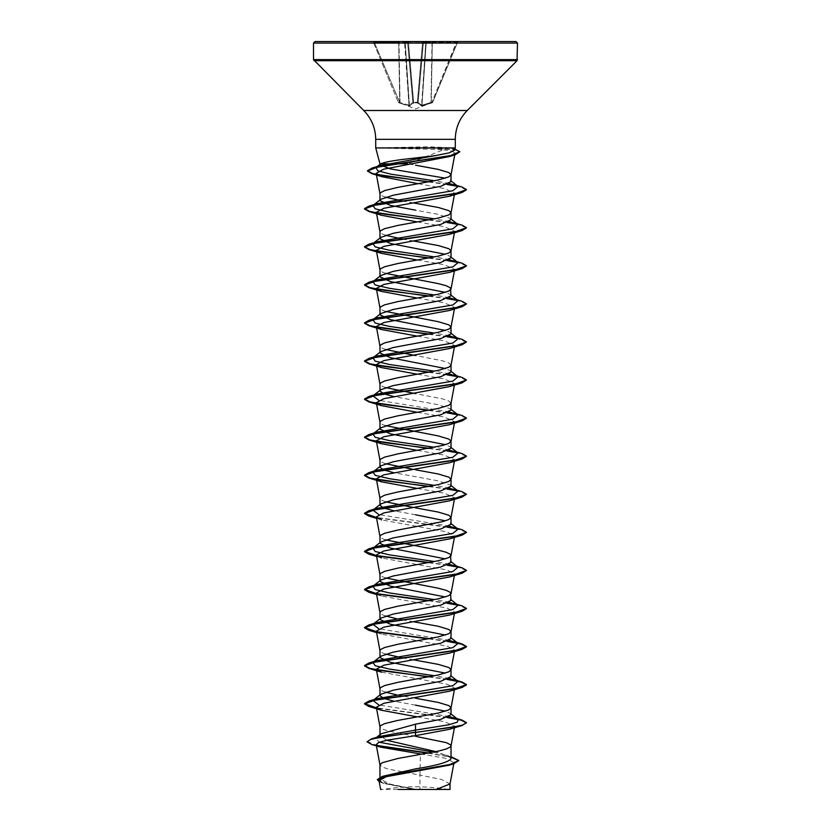 <?xml version="1.0" encoding="UTF-8"?>
<svg xmlns="http://www.w3.org/2000/svg" width="831" height="831" viewBox="0 0 831 831"><rect width="100%" height="100%" fill="white"/><g stroke="black" fill="none" stroke-linecap="round" stroke-linejoin="round"><path stroke-width="0.62" stroke-dasharray="4.16 3.12" d="M374.241 41.55L374.241 42.246L374.241 41.55L456.759 41.55L422.615 41.55L417.339 102.39L418.097 102.161A0.769 0.717 -175 0 1 417.37 102.815L413.63 102.815L409.943 105.838L398.797 102.815L409.091 105.838L413.63 102.815L417.37 102.815L421.057 105.838L432.203 102.815L421.909 105.838L417.37 102.815A0.769 0.717 -175 0 0 418.097 102.161L423.343 42.246L418.076 102.41L423.343 42.246L418.097 102.161L413.661 102.39L417.339 102.39L422.615 42.017L423.405 42.246L422.615 41.55L372.641 41.55A0.769 0.769 0 0 1 373.348 42.017L398.35 102.39L373.348 42.017L374.241 42.246L373.348 42.017A0.769 0.769 0 0 0 372.641 41.55M432.203 102.815L431.933 102.161L422.003 105.194L431.268 102.41L432.307 42.246L457.652 42.017L432.65 102.39L457.652 42.017L456.759 42.246L456.759 41.55L458.359 41.55L456.759 41.55L431.933 102.161L456.759 42.246L432.307 42.246L431.268 102.41L432.203 102.815A0.769 0.769 -157.5 0 0 432.65 102.39L432.639 102.39A0.769 0.769 22.5 0 1 432.203 102.815M415.5 789.45L448.356 789.45L415.5 789.45M375.716 147.939L429.575 147.783L428.266 149.196L443.474 149.788L414.503 161.183M379.601 147.939L429.575 148.105L456.499 149.975L459.761 151.855M379.601 147.783L428.37 146.786L455.284 147.939M515.958 41.55L315.042 41.55M379.455 148.105L428.266 149.196M413.256 161.671L407.772 163.852L415.5 165.182M379.975 163.852L380.66 163.852M451.025 181.605L450.173 180.275L451.025 180.94M450.007 783.976L441.552 779.457L419.956 775.136L419.956 789.253L415.282 789.253L390.3 784.163L379.975 779.083L386.166 775.188M449.01 765.216L454.038 762.38L444.814 758.142L420.444 753.946L419.956 775.136L388.285 769.091L382.115 766.971L379.975 764.863M451.025 758.661L449.81 756.74L435.88 751.64M451.025 714.65L450.173 713.33L445.416 711.201M451.025 676.579L450.173 675.25L451.025 675.915M451.025 638.499L450.173 637.18L451.025 637.844M451.025 600.429L450.163 599.109M451.025 562.358L450.173 561.029L451.025 561.694M451.025 524.278L450.173 522.948L451.025 523.623M451.025 486.208L450.163 484.878L437.719 480.775L393.759 472.694M451.025 448.127L450.173 446.808L445.406 444.678M451.025 410.057L450.173 408.727L437.729 404.635L393.759 396.543M451.004 403.336L448.885 401.03L442.715 398.922L415.5 393.634M451.025 371.976L450.173 370.657L445.406 368.528M451.004 365.266L448.885 362.96L442.715 360.841L415.5 355.554M451.025 333.906L450.173 332.577L445.406 330.447M451.025 295.826L450.173 294.506L445.416 292.377M451.025 257.755L450.184 256.436L445.406 254.307M451.025 219.685L450.173 218.356L437.74 214.263L415.5 210.16M386.727 740.255L379.975 735.674L381.19 733.752M415.5 736.308L388.285 731.01L382.115 728.901L379.975 726.782M415.5 705.135L393.759 701.146M415.5 698.227L402.578 695.973M401.55 695.786L396.439 694.799M385.594 692.161L382.115 690.821L379.975 688.712M413.506 659.814L402.578 657.903M385.594 654.09L382.115 652.75L379.975 650.631M413.506 621.744L402.578 619.822M401.55 619.635L396.439 618.648M385.594 616.01L382.115 614.67L379.975 612.561M385.584 577.94L382.115 576.6L379.975 574.481M385.594 539.859L382.115 538.53L379.975 536.41M415.5 514.763L393.759 510.774M415.5 507.855L413.506 507.512M385.594 501.789L382.115 500.449L379.975 498.34M415.5 469.775L413.506 469.442M385.594 463.719L382.115 462.379L379.975 460.26M385.594 425.638L382.115 424.298L379.975 422.19M385.584 387.568L382.115 386.228L379.975 384.109M385.594 349.487L382.115 348.147L379.975 346.039M385.594 311.417L382.115 310.077L379.975 307.958M385.594 273.347L382.115 271.997L379.975 269.888M413.506 240.99L402.578 239.079M385.594 235.266L382.115 233.927L379.975 231.807M413.506 202.92L402.578 200.998M385.584 197.186L382.115 195.856L379.975 193.737M378.978 780.579L384.182 783.55L413.038 789.211L381.408 789.45M419.956 789.253L436.13 789.45M379.622 736.422L375.508 738.24L379.206 742.249M433.304 752.159L445.883 755.109L451.025 758.111M367.053 741.491L376.734 745.417M428.786 753.021L454.121 757.685M377.357 779.509L388.773 784.371L415.282 789.253M371.8 744.524L377.409 745.874M427.809 753.198L451.025 757.166M379.185 781.722L383.029 783.197L415.178 789.232M443.474 149.788L452.282 151.117L455.035 153.299M418.398 183.724L444.595 188.595L454.682 193.259L454.578 193.841M417.494 221.95L444.305 226.645L454.682 231.34L454.401 232.825M417.494 260.03L444.294 264.715L454.682 269.41L449.446 272.412M417.494 298.1L444.294 302.796L454.682 307.491L449.457 310.482M417.494 336.181L444.305 340.876L454.682 345.561L449.457 348.553M417.494 374.251L444.305 378.946L454.682 383.642L449.457 386.633M417.494 412.332L444.284 417.017L454.661 421.712L449.446 424.714M417.494 450.402L444.294 455.097L454.682 459.792L449.446 462.784M417.494 488.472L444.305 493.167L454.682 497.862L449.446 500.854M376.599 518.388L381.554 519.894L447.099 531.923L454.682 535.933L449.457 538.935M376.599 556.458L381.554 557.975L447.099 570.004L454.661 574.013L449.457 577.005M376.318 593.054L381.543 596.045L447.099 608.074L454.682 612.083L449.446 615.085M376.318 631.124L381.543 634.115L447.109 646.154L454.682 650.164L449.446 653.156M381.554 672.196L447.109 684.225L454.682 688.234L449.446 691.236M417.494 716.924L444.294 721.62L454.682 726.315L449.457 729.306M454.682 150.172L452.542 148.531L449.727 147.939M449.363 716.519L378.791 704.927M449.342 678.439L434.561 675.759M449.353 640.369L378.791 628.776M449.363 602.288L434.561 599.608M449.342 564.218L434.561 561.538M449.353 526.137L378.791 514.555M449.353 488.067L434.561 485.387M449.363 449.997L434.561 447.307M449.363 411.916L378.801 400.334M449.363 373.846L434.561 371.156M449.353 335.766L434.561 333.086M449.353 297.695L434.561 295.015M449.363 259.615L434.561 256.935M449.363 221.545L434.561 218.865M449.342 183.474L434.447 180.805M462.119 720.134L457.164 718.94M447.722 717.288L376.422 707.846M447.701 679.207L429.45 676.746M447.722 641.137L429.45 638.675M462.109 605.903L457.164 604.708M447.722 603.057L429.45 600.595M447.701 564.987L429.45 562.525M462.119 529.763L457.164 528.558M447.722 526.916L376.422 517.474M462.119 491.682L457.164 490.487M447.722 488.836L429.45 486.374M462.109 453.601L457.164 452.407M447.722 450.766L429.45 448.293M462.109 415.531L457.164 414.337M447.722 412.685L429.45 410.223M462.119 377.461L457.164 376.266M447.722 374.615L429.45 372.143M462.119 339.38L457.164 338.186M447.722 336.534L429.45 334.072M462.109 301.31L457.164 300.116M447.722 298.464L429.45 295.992M462.109 263.23L457.164 262.035M447.722 260.383L429.45 257.922M462.109 225.159L457.164 223.965M447.722 222.313L429.45 219.851M462.109 187.079L457.164 185.884M447.67 184.264L429.367 181.792M456.925 149.777L429.575 147.783L428.37 146.786M447.14 717.517L376.485 708.178M447.12 679.436L428.422 676.933M447.14 641.366L428.422 638.862M377.045 632.131L376.485 632.027M466.471 608.593L457.964 605.197M447.14 603.285L428.422 600.782M377.045 594.061L376.485 593.957M466.471 570.523L457.954 567.116M447.12 565.215L428.422 562.712M377.045 555.981L376.485 555.877M466.471 532.442L457.954 529.046M447.14 527.145L376.485 517.806M466.492 494.528L457.954 490.976M447.14 489.064L428.422 486.561M466.471 456.292L457.954 452.895M447.14 450.994L428.422 448.491M466.471 418.222L457.964 414.825M447.14 412.914L428.422 410.41M466.492 380.307L457.954 376.744M447.14 374.843L428.422 372.34M466.492 342.227L457.954 338.674M447.14 336.763L428.422 334.259M466.471 303.99L457.954 300.593M447.14 298.693L428.422 296.189M466.471 265.92L457.954 262.523M447.14 260.612L428.422 258.109M466.471 227.85L457.964 224.443M447.14 222.542L428.422 220.038M466.471 189.769L457.954 186.373M447.078 184.492L428.339 181.979M429.596 789.45L398.07 789.45M408.997 105.194L400.033 102.618L408.997 105.194L412.882 102.618L408.997 105.194L405.196 42.246L404.489 41.55L408.997 105.194M412.924 102.41L407.657 42.246L412.924 102.41A0.769 0.717 -5 0 0 413.651 103.054A0.769 0.717 -5 0 1 412.924 102.41M421.587 105.194L418.118 102.618L422.003 105.194L425.804 42.246A0.769 0.706 90 0 1 426.511 41.55A0.769 0.706 90 0 0 425.804 42.246L421.587 105.194A0.769 0.696 -65.6 0 1 421.057 105.838A0.769 0.696 114.4 0 0 421.587 105.194M398.35 102.39L399.067 102.161L398.35 102.39A0.769 0.769 -22.5 0 0 398.797 102.815L399.067 102.161L398.797 102.815A0.769 0.769 157.5 0 1 398.35 102.39M399.732 102.41L398.693 42.246L374.241 42.246L399.732 102.41L374.241 42.246L398.693 42.246L399.732 102.41M407.595 42.246L408.385 42.017L407.595 42.246A0.769 0.706 90 0 0 406.899 41.55A0.769 0.706 90 0 1 407.595 42.246L412.882 102.618A0.769 0.686 48 0 0 413.547 103.262A0.769 0.686 -132 0 1 412.882 102.618L407.595 42.246L405.196 42.246A0.769 0.706 90 0 0 404.489 41.55A0.769 0.706 90 0 1 405.196 42.246L407.595 42.246M413.661 102.39L412.903 102.161L413.661 102.39L408.385 41.55L422.615 42.017L408.385 42.017L413.63 102.815A0.769 0.717 -5 0 1 412.903 102.161A0.769 0.717 -5 0 0 413.63 102.815L413.661 102.39M418.118 102.618L423.405 42.246A0.769 0.706 90 0 1 424.101 41.55A0.769 0.769 0 0 0 423.343 42.246A0.769 0.769 0 0 1 424.101 41.55A0.769 0.769 0 0 0 423.343 42.246A0.769 0.769 0 0 1 424.101 41.55A0.769 0.706 90 0 0 423.405 42.246L425.804 42.246L423.405 42.246L418.118 102.618A0.769 0.686 -48 0 1 417.453 103.262A0.769 0.686 132 0 0 418.118 102.618M418.076 102.41A0.769 0.717 -175 0 1 417.349 103.054A0.769 0.717 -175 0 0 418.076 102.41M421.909 105.838L426.22 42.246L426.511 41.55L426.22 42.246L432.016 42.246L432.307 41.55L430.967 102.618L432.016 42.246L426.22 42.246L421.909 105.838M430.936 103.262L430.967 102.618L430.936 103.262M431.528 103.054L431.268 102.41L431.528 103.054M409.413 105.194A0.769 0.696 65.6 0 0 409.943 105.838A0.769 0.696 -114.4 0 1 409.413 105.194L405.196 42.246L409.413 105.194M400.033 102.618L398.693 41.55L398.984 42.246L404.78 42.246L398.984 42.246L400.033 102.618M407.657 42.246A0.769 0.769 0 0 0 406.899 41.55A0.769 0.769 0 0 1 407.657 42.246A0.769 0.769 0 0 0 406.899 41.55A0.769 0.769 0 0 1 407.657 42.246M457.652 42.017A0.769 0.769 0 0 1 458.359 41.55A0.769 0.769 0 0 0 457.652 42.017M517.484 43.077L313.516 43.077M517.484 59.614L313.516 59.614M517.038 60.694L313.962 60.694M467.24 110.502L363.76 110.502M455.284 139.348L375.716 139.348M398.693 42.246L398.693 41.55L398.693 42.246M423.343 42.246A0.769 0.769 0 0 1 424.101 41.55A0.769 0.769 0 0 0 423.343 42.246M432.307 42.246L432.307 41.55L432.307 42.246M432.629 102.431L415.5 108.923L398.371 102.431M448.356 789.45A203.969 203.969 0 0 0 382.644 789.45M379.975 779.083L379.975 777.276M379.975 735.674L379.975 734.718M445.883 755.109L451.025 756.729M383.029 783.197L384.182 783.55M455.035 153.288L454.734 154.919M454.682 269.41L454.401 270.896M454.682 307.491L454.401 308.976M454.682 345.561L454.401 347.046M454.682 383.642L454.401 385.127M454.682 421.712L454.401 423.197M454.682 459.792L454.401 461.267M454.682 497.862L454.401 499.348M454.682 535.933L454.401 537.418M454.682 574.013L454.401 575.499M454.682 612.083L454.401 613.569M454.682 650.164L454.401 651.649M454.682 688.234L454.401 689.72M454.682 726.315L454.578 726.886M452.542 148.52L454.952 149.216M450.173 713.32L451.025 713.995M451.025 599.764L450.173 599.099M451.025 485.543L450.163 484.868M451.025 447.473L450.184 446.808M451.025 409.392L450.184 408.727M451.025 371.322L450.173 370.657M451.025 333.241L450.173 332.577M451.025 295.171L450.173 294.506M451.025 257.091L450.184 256.436M451.025 219.02L450.173 218.356M381.543 596.045L376.599 594.539M381.543 634.115L376.599 632.609M376.661 737.336L375.508 738.24"/><path stroke-width="1.25" d="M415.5 41.55L515.958 41.55L517.484 43.077L313.516 43.077L315.042 41.55L415.5 41.55M414.503 161.183L413.256 161.671M445.374 178.166L390.393 168.911L379.975 164.87L380.66 163.852L379.975 163.852L375.716 147.939L375.716 139.348L455.284 139.348C455.45 128.151 459.439 118.532 467.24 110.502L517.038 60.694L517.484 43.077M434.447 180.805L390.85 174.157L377.741 170.822L375.986 167.498L380.598 165.504L435.392 155.615L415.5 157.983C396.761 159.895 385.148 161.848 380.66 163.852L407.772 163.852M454.692 150.182L455.284 147.939L375.716 147.939M415.5 210.16L390.373 205.402L379.975 200.645L380.827 199.315L393.271 195.223L440.617 186.362L451.025 181.605L451.025 174.697L448.885 172.588L438.332 169.41L415.5 165.182M379.975 200.645L379.975 193.737L380.515 192.678L384.732 190.559L397.737 187.391L438.332 179.984L448.885 176.816L451.025 174.697M435.88 751.64L386.727 740.255M379.975 777.276L379.975 764.863L382.115 762.744L397.737 758.516L438.332 751.11L446.268 748.991L450.485 746.882L451.025 745.822L450.485 744.763L446.268 742.644L415.5 736.308M451.025 756.729L458.795 760.51L449.924 764.478L382.364 776.403L415.5 768.872C437.054 765.476 448.896 762.069 451.025 758.661L451.025 745.822M381.19 733.752L415.5 724.175L440.638 719.407L451.025 714.65L451.025 707.742L448.885 705.633L438.332 702.455L415.5 698.227M445.416 711.201L415.5 705.135M379.975 734.718L379.975 726.782L380.515 725.723L384.732 723.614L397.737 720.435L438.332 713.04L448.885 709.861L451.025 707.742M393.759 701.146L383.61 698.383L379.975 695.62L380.816 694.29L393.281 690.197L440.607 681.337L451.025 676.579L451.025 669.672L448.885 667.553L438.332 664.385L413.506 659.814M445.406 673.12L390.383 662.297L379.975 657.539L380.827 656.22L393.26 652.117L440.627 643.256L451.025 638.499L451.025 631.602L448.885 629.483L438.332 626.304L413.506 621.744M379.975 695.62L379.975 688.712L380.515 687.653L384.732 685.533L397.737 682.365L438.332 674.959L448.885 671.791L451.025 669.672M445.406 635.05L390.373 624.226L379.975 619.469L380.827 618.139L393.281 614.047L440.617 605.186L451.025 600.429L450.485 592.461L446.268 590.353L438.332 588.234L385.584 577.94M379.975 657.539L379.975 650.631L380.515 649.572L384.732 647.463L397.737 644.285L438.332 636.889L448.885 633.71L451.025 631.602M445.395 596.98L390.393 586.156L379.975 581.388L380.816 580.069L393.281 575.966L440.607 567.116L451.025 562.358L450.485 554.391L446.268 552.272L438.332 550.164L385.594 539.859M379.975 619.469L379.975 612.561L380.515 611.502L384.732 609.383L397.737 606.215L438.332 598.808L448.885 595.64L451.025 593.521M445.406 558.899L390.373 548.076L379.975 543.318L380.827 541.989L393.26 537.896L440.627 529.035L451.025 524.278L451.025 517.37L448.885 515.262L438.332 512.083L415.5 507.855M379.975 581.388L379.975 574.481L380.515 573.432L384.732 571.312L397.737 568.144L438.332 560.738L448.885 557.559L451.025 555.451M445.406 520.829L415.5 514.763M379.975 543.318L379.975 536.41L380.515 535.351L384.732 533.242L397.737 530.064L442.715 521.608L448.885 519.489L451.025 517.37M393.759 510.774L383.61 508.011L379.975 505.238L380.816 503.918L393.281 499.815L440.617 490.965L451.025 486.208L451.025 479.3L448.885 477.181L438.332 474.013L415.5 469.775M379.975 505.238L379.975 498.34L380.515 497.281L384.732 495.162L397.737 491.994L438.332 484.587L448.885 481.409L451.025 479.3M393.759 472.694L383.61 469.93L379.975 467.167L380.827 465.838L393.271 461.745L440.617 452.895L451.025 448.127L451.025 441.219L448.885 439.111L438.332 435.932L385.594 425.638M445.406 444.678L390.373 433.844L379.975 429.087L380.827 427.768L393.26 423.675L440.627 414.814L451.025 410.057L451.025 403.243M379.975 467.167L379.975 460.26L380.515 459.2L384.732 457.092L397.737 453.913L442.715 445.458L448.885 443.339L451.025 441.219M379.975 429.087L379.975 422.19L380.515 421.13L384.732 419.011L397.737 415.843L438.332 408.437L448.885 405.268L451.004 403.336L454.401 385.127M393.759 396.543L383.61 393.78L379.975 391.017L380.827 389.687L393.292 385.594L440.617 376.744L451.025 371.976L451.025 365.173M445.406 368.528L390.393 357.704L379.975 352.946L380.816 351.617L393.26 347.524L440.627 338.664L451.025 333.906L451.025 327.092M379.975 391.017L379.975 384.109L380.515 383.049L384.732 380.941L397.737 377.762L438.332 370.366L448.885 367.188L451.004 365.266L454.401 347.046M445.406 330.447L390.373 319.623L379.975 314.866L380.827 313.547L393.26 309.444L440.627 300.583L451.025 295.826L450.485 287.869L446.268 285.75L438.332 283.631L385.594 273.347M379.975 352.946L379.975 346.039L380.515 344.979L384.732 342.86L397.737 339.692L438.332 332.286L448.885 329.118L451.004 327.196L454.401 308.976M451.025 326.999L448.885 324.879L438.332 321.711L385.594 311.417M445.416 292.377L390.383 281.553L379.975 276.796L380.847 275.466L393.292 271.363L440.607 262.513L451.025 257.755L451.025 250.848L448.885 248.729L438.332 245.561L413.506 240.99M379.975 314.866L379.975 307.958L380.515 306.899L384.732 304.79L397.737 301.611L438.332 294.216L448.885 291.037L451.025 288.928M445.406 254.307L390.383 243.483L379.975 238.715L380.827 237.386L393.271 233.293L440.627 224.443L451.025 219.685L451.025 212.778L448.885 210.659L438.332 207.49L413.506 202.92M379.975 276.796L379.975 269.888L380.515 268.829L384.732 266.709L397.737 263.541L438.332 256.135L448.885 252.967L451.025 250.848M379.975 238.715L379.975 231.807L380.515 230.758L384.732 228.639L397.737 225.461L438.332 218.065L448.885 214.886L451.025 212.778M402.578 695.973L401.55 695.786M396.439 694.799L385.594 692.161M402.578 657.903L385.594 654.09M402.578 619.822L401.55 619.635M396.439 618.648L385.594 616.01M413.506 507.512L385.594 501.789M413.506 469.442L385.594 463.719M415.5 393.634L385.584 387.568M415.5 355.554L385.594 349.487M402.578 239.079L385.594 235.266M402.578 200.998L385.584 197.186M449.01 765.216L386.363 776.673L378.978 780.579L380.629 789.45L381.408 789.45M450.028 783.778L450.028 789.45L398.07 789.45M436.13 789.45L450.007 783.976L453.778 763.782M415.5 724.175L415.5 730.106L379.622 736.422L371.405 738.925L367.053 741.813L371.8 744.524L380.743 747.183L420.444 753.946M379.206 742.249L433.304 752.159M451.025 758.111L451.025 758.661M451.025 713.995L458.047 719.49L457.341 722.149L448.73 724.798L415.5 730.106L415.5 732.173L371.405 738.925M376.734 745.417L428.786 753.021M382.364 776.403L377.357 779.509L379.185 781.722M462.109 725.505L449.457 729.306L415.5 735.653L415.5 732.495L462.109 725.505L466.492 722.658L462.607 725.037L451.555 727.416L380.941 737.149L370.626 739.476L367.053 741.813M377.409 745.874L427.809 753.198M451.025 757.166L458.774 760.666M458.795 760.51L453.622 763.834L385.553 775.832L377.357 779.831M415.5 735.653L387.308 740.141L378.863 742.374L376.183 744.607L380.743 747.183M455.035 153.299L449.353 156.581L383.642 169.181L376.163 173.388L381.865 176.691L418.398 183.724M454.37 193.883L449.457 196.261L383.891 208.29L376.318 212.3L381.554 215.302L417.494 221.95M454.37 231.953L449.446 234.332L383.901 246.36L376.318 250.38L381.543 253.372L417.494 260.03M428.422 296.189L368.891 287.651L364.508 285.116L375.872 280.992L462.119 268.61L449.446 272.412L383.891 284.441L376.318 288.45L381.543 291.442L417.494 298.1M428.422 334.259L368.891 325.721L364.508 323.186L375.882 319.062L462.119 306.681L449.457 310.482L383.891 322.521L376.318 326.521L381.554 329.523L417.494 336.181M428.422 372.34L368.881 363.791L364.508 361.267L375.892 357.133L462.119 344.761L449.457 348.563L383.891 360.592L376.318 364.601L381.554 367.603L417.494 374.251M428.422 410.41L368.881 401.872L364.508 399.337L375.892 395.213L462.109 382.831L449.457 386.633L383.922 398.662L376.318 402.671L381.543 405.673L417.494 412.332M428.422 448.491L368.881 439.942L364.508 437.418L375.872 433.294L462.109 420.912L449.446 424.714L383.901 436.742L376.318 440.752L381.543 443.744L417.494 450.402M428.422 486.561L368.891 478.022L364.508 475.488L375.872 471.364L462.119 458.982L449.446 462.784L383.88 474.813L376.318 478.822L381.543 481.824L417.494 488.472M376.485 517.806L368.891 516.093L364.508 513.568L375.892 509.434L462.119 497.052L449.446 500.854L383.891 512.893L376.318 516.903L381.554 519.894M376.485 555.877L368.881 554.173L364.508 551.639L375.892 547.515L462.109 535.133L449.457 538.935L383.901 550.963L376.318 554.973L381.554 557.975M376.485 593.957L368.881 592.243L364.508 589.709L375.882 585.585L462.109 573.213L449.457 577.005L383.891 589.044L376.318 593.054L379.996 612.748M376.485 632.027L368.891 630.324L364.508 627.789L375.872 623.666L462.109 611.284L449.446 615.085L383.891 627.114L376.318 631.124L379.996 650.829M462.119 649.354L449.446 653.156L383.891 665.195L376.318 669.204L381.554 672.196L368.891 668.394L364.508 665.87L375.882 661.736L462.119 649.354L466.492 646.83L461.392 644.098L447.14 641.366M376.485 708.178L368.891 706.464L364.508 703.94L375.892 699.816L462.119 687.434L449.457 691.236L383.912 703.255L376.318 707.274L381.554 710.276L417.494 716.924M435.392 155.615L449.207 152.873L454.682 150.172M458.047 719.49L449.363 716.519M378.791 704.927L372.942 700.46L377.17 698.632L452.833 685.72L458.058 681.42L449.342 678.439M434.561 675.759L389.396 669.069L375.186 665.724L372.942 662.38L377.17 660.552L452.833 647.65L458.058 643.35L449.353 640.369M378.791 628.776L372.953 624.299L377.16 622.481L452.833 609.57L458.058 605.269L449.363 602.288M434.561 599.608L389.407 592.918L375.186 589.574L372.942 586.229L377.16 584.411L452.843 571.499L458.047 567.189L449.342 564.218M434.561 561.538L389.417 554.848L375.197 551.504L372.942 548.159L377.16 546.331L452.833 533.419L458.047 529.118L449.353 526.137M378.791 514.555L372.942 510.078L377.17 508.25L452.833 495.349L458.058 491.048L449.353 488.067M434.561 485.387L389.396 478.698L375.186 475.353L372.953 472.008L377.17 470.18L452.822 457.279L458.058 452.968L449.363 449.997M434.561 447.307L389.407 440.617L375.186 437.272L372.942 433.927L377.16 432.11L452.833 419.198L458.058 414.898L449.363 411.916M378.801 400.334L372.942 395.857L377.16 394.029L452.843 381.117L458.047 376.817L449.363 373.846M434.561 371.156L389.417 364.477L375.197 361.132L372.942 357.787L377.17 355.959L452.833 343.047L458.058 338.747L449.353 335.766M434.561 333.086L389.407 326.396L375.186 323.051L372.942 319.706L377.17 317.878L452.833 304.977L458.058 300.666L449.353 297.695M434.561 295.015L389.396 288.315L375.186 284.971L372.953 281.626L377.17 279.808L452.833 266.896L458.058 262.596L449.363 259.615M434.561 256.935L389.407 250.245L375.186 246.9L372.942 243.556L377.16 241.738L452.833 228.826L458.058 224.515L449.363 221.545M434.561 218.865L389.417 212.175L375.197 208.83L372.942 205.486L377.16 203.657L452.843 190.746L458.047 186.445L449.342 183.474M466.492 722.658L462.119 720.134L453.84 717.672M457.164 718.94L447.722 717.288M376.422 707.846L364.508 703.618L368.891 701.094L455.118 688.712L466.492 684.588L462.119 682.054L447.701 679.207M429.45 676.746L384.774 671.147L369.857 668.353L364.508 665.548L368.891 663.013L455.128 650.631L466.492 646.508L462.109 643.983L447.722 641.137M429.45 638.675L376.64 631.737M376.422 631.705L364.508 627.478L368.881 624.943L455.118 612.561L466.492 608.437L462.109 605.903L453.83 603.441M457.164 604.708L447.722 603.057M429.45 600.595L376.63 593.666M376.422 593.625L364.508 589.397L368.881 586.873L455.108 574.491L466.492 570.357L462.109 567.833L447.701 564.987M429.45 562.525L376.63 555.586M376.422 555.555L364.508 551.317L368.891 548.792L455.108 536.41L466.492 532.287L462.119 529.763L453.84 527.29M457.164 528.558L447.722 526.916M376.422 517.474L364.508 513.246L368.891 510.712L455.128 498.34L466.492 494.206L462.119 491.682L453.84 489.22M457.164 490.487L447.722 488.836M429.45 486.374L384.774 480.775L369.857 477.97L364.508 475.176L368.881 472.642L455.128 460.26L466.492 456.136L462.109 453.601L453.84 451.14M457.164 452.407L447.722 450.766M429.45 448.293L384.774 442.694L369.857 439.9L364.508 437.096L368.881 434.571L455.118 422.19L466.492 418.066L462.109 415.531L453.83 413.069M457.164 414.337L447.722 412.685M429.45 410.223L384.763 404.624L369.847 401.82L364.508 399.025L368.881 396.491L455.108 384.119L466.492 379.985L462.119 377.461L453.83 374.989M457.164 376.266L447.722 374.615M429.45 372.143L384.763 366.544L369.847 363.749L364.508 360.945L368.891 358.421L455.108 346.039L466.492 341.915L462.119 339.38L453.84 336.919M457.164 338.186L447.722 336.534M429.45 334.072L384.774 328.474L369.857 325.669L364.508 322.875L368.891 320.34L455.128 307.958L466.492 303.834L462.109 301.31L453.84 298.848M457.164 300.116L447.722 298.464M429.45 295.992L384.774 290.403L369.857 287.599L364.508 284.804L368.881 282.27L455.118 269.888L466.492 265.764L462.109 263.23L453.83 260.768M457.164 262.035L447.722 260.383M429.45 257.922L384.774 252.323L369.857 249.529L364.508 246.724L368.881 244.2L455.108 231.818L466.492 227.684L462.109 225.159L453.83 222.698M457.164 223.965L447.722 222.313M429.45 219.851L384.763 214.242L369.847 211.448L364.508 208.643L368.891 206.119L455.108 193.737L466.492 189.613L462.109 187.079L453.84 184.617M457.164 185.884L447.67 184.264M429.367 181.792L386.446 176.255L372.444 173.492L367.489 170.719L372.215 168.007L450.007 155.771L459.772 151.699L454.952 149.216M466.492 722.98L461.402 720.248L447.14 717.517M462.119 687.434L466.492 684.9L461.392 682.168L447.12 679.436M428.422 676.933L368.891 668.394M428.422 638.862L377.045 632.131M462.109 611.284L466.471 608.593M457.964 605.197L447.14 603.285M428.422 600.782L377.045 594.061M462.109 573.213L466.471 570.523M457.954 567.116L447.12 565.215M428.422 562.712L377.045 555.981M462.109 535.133L466.471 532.442M457.954 529.046L447.14 527.145M462.119 497.052L466.492 494.206M457.954 490.976L447.14 489.064M462.119 458.982L466.471 456.292M457.954 452.895L447.14 450.994M462.109 420.912L466.471 418.222M457.964 414.825L447.14 412.914M462.109 382.831L466.492 379.985M457.954 376.744L447.14 374.843M462.119 344.761L466.492 341.915M457.954 338.674L447.14 336.763M462.119 306.681L466.471 303.99M457.954 300.593L447.14 298.693M462.119 268.61L466.471 265.92M457.954 262.523L447.14 260.612M428.422 258.109L368.881 249.57L364.508 247.046L375.872 242.912L462.109 230.53L466.471 227.85M457.964 224.443L447.14 222.542M428.422 220.038L368.881 211.49L364.508 208.965L375.892 204.841L462.109 192.46L466.471 189.769M457.954 186.373L447.078 184.492M428.339 181.979L371.924 173.658L367.489 171.041L377.762 166.979L455.108 154.805L459.761 151.855M372.641 41.55L374.241 41.55M375.716 139.348C375.55 128.151 371.561 118.532 363.76 110.502L313.516 59.614L517.484 59.614M313.962 60.694L517.038 60.694M363.76 110.502L467.24 110.502M455.284 147.939L455.284 139.348M454.038 762.38L453.84 763.44M379.975 164.87L379.975 163.852M453.622 763.834L449.01 765.226M454.734 154.919L451.004 174.894M376.163 173.388L379.996 193.924M454.682 193.259L451.004 212.965M376.318 212.3L379.996 232.005M454.401 232.825L451.004 251.045M376.318 250.38L379.996 270.075M454.401 270.896L451.004 289.115M376.318 288.45L379.996 308.156M376.318 326.521L379.996 346.226M376.318 364.601L379.996 384.306M376.318 402.671L379.996 422.377M454.401 423.197L451.004 441.417M376.318 440.752L379.996 460.457M454.401 461.267L451.004 479.487M376.318 478.822L379.996 498.527M454.401 499.348L451.004 517.568M376.318 516.903L379.996 536.597M454.401 537.418L451.004 555.638M376.318 554.973L379.996 574.678M454.401 575.499L451.004 593.718M454.401 613.569L451.004 631.789M454.401 651.649L451.004 669.869M376.318 669.204L379.996 688.899M454.401 689.72L451.004 707.939M376.318 707.274L379.996 726.98M454.682 726.315L451.004 746.009M376.183 744.607L379.996 765.05M377.17 698.632L368.891 701.094M453.84 679.592L462.119 682.054M377.17 660.552L368.891 663.013M453.84 641.522L462.109 643.983M377.16 622.481L368.881 624.943M377.16 584.411L368.881 586.873M453.83 565.371L462.109 567.833M377.16 546.331L368.891 548.792M377.17 508.25L368.891 510.712M377.17 470.18L368.881 472.642M377.16 432.11L368.881 434.571M377.16 394.029L368.881 396.491M377.17 355.959L368.891 358.421M377.17 317.878L368.891 320.34M377.17 279.808L368.881 282.27M377.16 241.738L368.881 244.2M377.16 203.657L368.891 206.119M380.598 165.504L372.215 168.007M372.942 700.46L380.816 694.29M458.058 681.42L451.025 675.915M372.942 662.38L380.827 656.21M458.058 643.35L451.025 637.844M372.953 624.299L380.827 618.139M458.058 605.269L451.025 599.764M372.942 586.229L380.827 580.069M458.047 567.189L451.025 561.694M372.942 548.159L380.827 541.989M458.047 529.118L451.025 523.623M372.942 510.078L380.816 503.918M458.058 491.048L451.025 485.543M372.953 472.008L380.827 465.838M458.058 452.968L451.025 447.473M372.942 433.927L380.827 427.757M458.058 414.898L451.025 409.392M372.942 395.857L380.827 389.687M458.047 376.817L451.025 371.322M372.942 357.787L380.816 351.617M458.058 338.747L451.025 333.241M372.942 319.706L380.827 313.536M458.058 300.666L451.025 295.171M372.953 281.626L380.837 275.456M458.058 262.596L451.025 257.091M372.942 243.556L380.827 237.386M458.058 224.515L451.025 219.02M372.942 205.486L380.827 199.315M458.047 186.445L451.025 180.94M375.986 167.498L380.588 163.904M449.353 156.581L455.108 154.805M381.865 176.691L371.924 173.658M449.457 196.261L462.109 192.46M381.554 215.302L368.881 211.49M449.446 234.332L462.109 230.53M381.543 253.372L368.881 249.57M381.543 291.442L368.891 287.651M381.554 329.523L368.891 325.721M381.554 367.603L368.881 363.791M381.543 405.673L368.881 401.872M381.543 443.744L368.881 439.942M381.543 481.824L368.891 478.022M376.599 518.388L368.891 516.093M376.599 556.458L368.881 554.173M376.599 594.539L368.881 592.243M376.599 632.609L368.891 630.324M381.554 710.276L368.891 706.464M313.516 59.614L313.516 43.077M381.19 733.742L376.661 737.336"/></g></svg>
